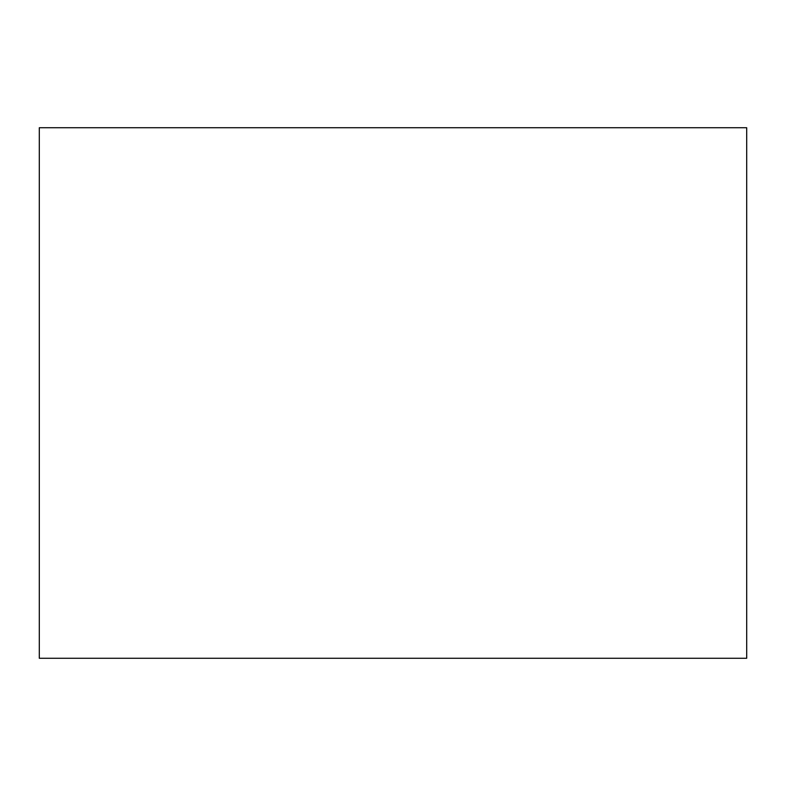<?xml version="1.0" encoding="UTF-8"?>
<svg xmlns="http://www.w3.org/2000/svg" width="786" height="786" viewBox="0 0 786 786"><rect width="100%" height="100%" fill="white"/><g stroke="black" fill="none" stroke-linecap="round" stroke-linejoin="round"><path stroke-width="1.18" d="M746.7 127.725L39.3 127.725L39.3 658.275L746.7 658.275L746.7 127.725"/></g></svg>

